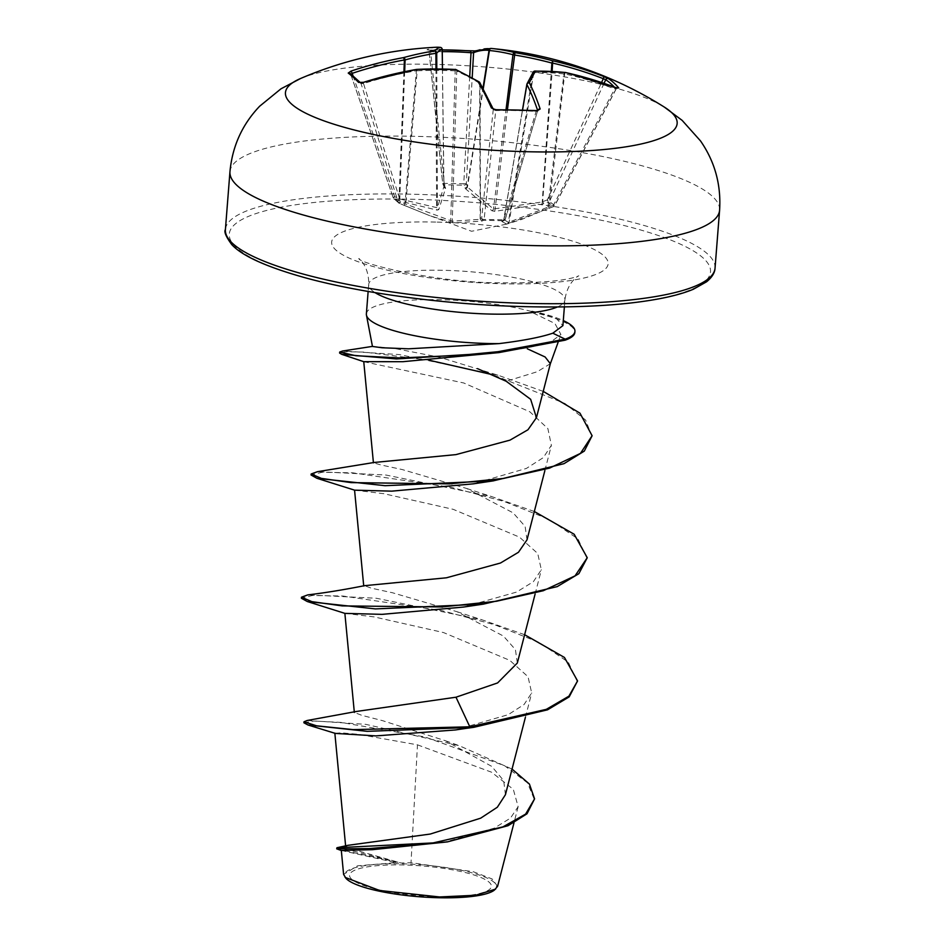 <?xml version="1.0" encoding="UTF-8"?>
<svg xmlns="http://www.w3.org/2000/svg" width="945" height="945" viewBox="0 0 945 945"><rect width="100%" height="100%" fill="white"/><g stroke="black" fill="none" stroke-linecap="round" stroke-linejoin="round"><path stroke-width="0.71" stroke-dasharray="4.72 3.54" d="M496.101 109.703L495.735 110.589A390.462 308.885 -18.9 0 1 516.005 110.565A390.462 308.885 -18.9 0 1 536.098 111.451L537.681 110.541A390.746 107.352 -83.7 0 0 537.67 110.518M352.19 73.344L350.737 74.289A2.114 2.02 127 0 0 350.063 73.344L350.737 74.289A390.462 61.484 69 0 1 355.722 78.423A390.462 61.484 69 0 1 361.049 83.585L363.53 83.573L363.329 82.369M445.473 187.5A2.114 1.701 -23.4 0 1 443.961 186.555L442.792 183.862A2.114 1.701 -23.4 0 1 442.685 183.153L442.626 183.236A2.114 2.114 0 0 0 442.792 183.862A2.114 1.701 -23.4 0 0 444.315 184.795L444.185 183.377L463.747 183.791L464.054 185.22L444.315 184.795L445.567 188.409L438.752 209.648L437.086 210.109L400.172 201.155L394.278 198.84L399.322 203.388L429.798 215.696L453.482 222.937L481.785 221.095L483.639 220.291L503.39 220.717L501.783 221.52L506.721 224.071L553.416 206.671L548.372 202.124L542.076 204.179L494.802 211.349L491.991 210.782L465.566 188.835L464.054 185.22A2.114 1.736 161.9 0 0 466.322 183.661L467.456 187.098L493.467 208.987L541.851 202.006L547.32 199.903L554.68 205.526L616.022 89.019A390.462 124.22 -65.6 0 0 614.226 86.964M469.712 76.415L463.747 183.791L466.322 183.661L472.193 77.797M548.726 208.195L553.51 206.707A2.114 2.114 0 0 0 554.727 205.679L554.68 205.526A2.114 1.996 122 0 1 553.416 206.671L553.357 205.349L548.667 206.872L508.339 222.418L503.862 219.453A2.114 2.008 -113.1 0 1 502.669 221.165L502.669 221.165A2.114 2.008 -113.1 0 1 501.96 221.319M616.081 89.161L554.727 205.679L553.357 205.349L614.652 88.936L617.652 88.121M300.699 78.447A196.465 41.249 -175.5 0 1 432.857 64.331A196.465 41.249 -175.5 0 1 664.311 107.068M442.26 51.644A390.462 371.621 56.9 0 0 430.66 51.857L429.16 51.739A2.114 2.044 63.7 0 0 426.963 49.778L429.975 50.109A392.577 373.629 -123.1 0 1 442.236 49.908L429.975 50.109M438.019 896.616A71.123 14.931 4.5 0 0 489.203 882.252A71.123 14.931 4.5 0 0 402.948 864.958A71.123 14.931 4.5 0 0 351.776 879.322A71.123 14.931 4.5 0 0 438.019 896.616M494.448 890.048A76.238 16.006 4.5 0 0 401.684 863.813A76.238 16.006 4.5 0 0 345.988 878.366M497.59 886.339L492.109 878.944L473.185 871.68L411.016 862.702L401.129 863.021L361.309 851.776L345.681 846.46L347.784 845.362M543.221 391.372L497.991 375.2L439.638 357.257L393.108 348.185L372.46 346.461M366.377 313.894A98.422 20.66 -175.5 0 1 440.228 299.707A98.422 20.66 -175.5 0 1 531.846 311.602L531.149 311.98L554.928 323.485L560.893 334.495L551.018 341.747C544.887 343.897 536.406 346.012 525.55 348.079L489.888 353.713M550.356 363.695L537.292 371.716L506.213 381.284M531.846 311.602L537.41 312.322L556.57 318.748L562.877 325.659M335.333 733.403L340.921 732.812L358.427 734.312L417.477 744.837L411.016 862.702M505.433 794.71L503.685 780.653L491.731 766.383L445.378 740.726L382.418 720.622L361.817 715.341L354.34 712.435L356.1 711.514M517.328 663.036L515.427 649.628L503.425 636.056L456.967 611.687L392.529 592.763L371.385 588.192L364.463 585.687M527.015 539.819L525.125 526.436L513.159 512.863L466.653 488.47L402.192 469.547L381.059 464.975L373.429 462.837L374.161 462.471M363.778 361.687L463.723 382.973L529.802 411.772L547.876 428.605L551.396 445.319L543.328 457.616L526.389 468.436L473.244 483.84M354.588 490.148L383.847 493.703L453.175 509.32L519.466 537.126L537.729 553.498L541.331 569.74L533.393 581.659L516.572 592.078L463.558 607.056M344.866 613.364L374.102 616.896L443.488 632.548L509.78 660.354L528.042 676.738L531.681 692.957L524.073 704.509L508.233 714.668L455.502 729.942M417.477 744.837L491.613 772.23L513.312 789.358L518.143 806.687L510.465 818.122L494.164 828.186L442.91 842.645M341.31 850.453L396.026 862.655L357.576 865.797L343.602 874.397M307.231 720.468L365.892 724.366L459.093 745.64L512.048 769.076M336.798 847.819L355.58 851.599L401.129 863.021M303.912 722.795L313.728 721.047L340.672 722.37L424.955 736.946L504.595 765.722L527.499 782.85L534.492 799.883M336.94 848.976L400.834 862.927M461.491 729.032L457.841 729.552M396.026 862.655L394.904 862.23M524.629 634.709L482.198 619.873L376.264 598.244L307.798 594.889M534.327 511.505L491.896 496.657L385.962 475.028L317.496 471.673M497.991 375.2L399.298 354.564L342.515 351.02M577.478 681.947L568.276 662.126L539.182 642.458L494.719 624.775L441.752 610.6L342.964 596.023L312.358 595.492L301.384 598.232M587.176 558.743L577.986 538.922L548.903 519.254L504.441 501.571L451.474 487.396L352.674 472.807L322.068 472.276L311.082 475.016M592.042 436.744L585.664 420.112L565.015 403.527L492.936 374.799M429.443 360.293L364.416 352.107L346.012 351.741L339.609 353.064M531.881 311.094A94.736 19.892 -175.5 0 1 538.237 312.523A94.736 19.892 -175.5 0 1 563.303 320.591M531.149 311.98A94.736 19.892 -175.5 0 1 574.855 332.427M470.563 50.983L475.713 50.817A2.114 2.008 68.5 0 0 474.827 50.935L474.886 50.924M508.398 223.611A2.114 1.158 -104.8 0 0 508.457 223.599L506.721 224.071A2.114 2.103 -111.5 0 0 507.052 223.977L507.052 223.977A2.114 2.103 -111.5 0 0 508.339 222.418L532.992 72.777L533.807 72.541A390.285 293.375 -63.2 0 1 563.952 73.934A2.114 0.602 -173.1 0 1 564.697 73.911A390.746 360.01 -37.9 0 1 614.652 88.936A2.114 0.721 -69.1 0 1 615.916 87.601M501.783 221.52A2.114 2.091 -39.3 0 0 503.72 219.831L505.291 218.838A2.114 1.122 -163.4 0 1 505.291 219.228A2.114 1.122 -163.4 0 1 503.697 219.842L484.123 219.429A2.114 1.217 -173.9 0 1 481.655 218.342L480.166 219.323L452.289 221.213L405.003 203.813A2.114 0.721 111.5 0 1 403.728 205.124A2.114 0.721 111.5 0 1 403.68 205.1M360.376 82.628L360.612 82.865A2.114 1.961 135.9 0 1 361.049 83.585L398.199 202.195A2.114 2.032 126.4 0 0 398.885 203.14A2.114 2.114 0 0 0 399.369 203.411A2.114 0.721 111.5 0 0 400.645 202.088L363.53 83.573A390.746 360.01 -37.9 0 1 416.355 70.745L405.003 203.813L400.645 202.088A2.114 0.78 162.6 0 1 398.199 202.195L393.155 197.623L394.62 196.643L399.77 198.982L437.417 207.794L443.902 186.59L442.685 183.153L429.16 51.739A390.746 93.047 86.2 0 1 442.165 49.341L442.213 49.388M416.379 69.446L416.355 70.745A2.114 0.626 -175.1 0 1 417.17 70.804L416.875 69.398M350.737 74.289L393.203 197.682A2.114 1.949 136.3 0 0 393.628 198.403L398.885 203.14A2.114 2.032 126.4 0 0 399.322 203.388A2.114 0.721 111.5 0 0 399.369 203.411L405.263 205.762L405.783 204.403L417.17 70.804A390.285 369.967 27.7 0 1 455.36 70.875A2.114 0.614 -178.3 0 1 456.742 71.147A2.114 1.595 114.3 0 0 455.915 69.54M453.482 222.937A2.114 1.701 95.8 0 1 452.289 221.213L456.742 71.147A390.285 225.666 79.3 0 1 479.67 83.337L480.025 83.514A2.114 1.855 149.3 0 0 479.8 82.569M482.493 220.906A2.114 2.044 61.7 0 1 480.521 218.957L480.025 83.514A390.746 93.047 86.2 0 1 493.255 109.596L495.735 110.589L484.123 219.429A2.114 0.614 94.1 0 1 483.639 220.291A2.114 2.044 61.7 0 1 481.655 218.342L493.255 109.596A2.114 1.713 156.2 0 0 493.148 108.876L493.148 108.876A2.114 1.713 156.2 0 0 493.125 108.829L493.148 108.876M537.681 110.541L505.291 218.838A2.114 2.008 -113.1 0 1 504.098 220.563A2.114 2.114 0 0 0 505.291 219.228L537.681 110.541A2.114 1.748 161.4 0 1 537.681 110.518M536.665 110.565A2.114 0.602 -86.2 0 0 536.098 111.451L503.39 220.717A2.114 2.008 -113.1 0 0 504.098 220.563L502.669 221.165L503.732 219.736L522.502 109.844L503.862 219.453L522.585 109.844M429.101 51.774L442.626 183.236L444.185 183.377L430.66 51.857L430.046 50.097L427.707 50.05L429.16 51.739M442.449 68.926L443.902 186.59A2.114 1.819 -164.8 0 0 445.567 188.409M547.179 208.786A2.114 1.028 -113.8 0 0 547.474 208.739L521.593 219.453L508.457 223.599A2.114 1.158 -104.8 0 0 509.154 222.181L533.807 72.541A2.114 1.299 -90.8 0 1 534.657 71.147M565.594 72.493A2.114 0.65 -77.4 0 0 564.697 73.911L548.809 208.231L547.474 208.739A2.114 1.028 -113.8 0 0 547.864 207.439L563.952 73.934A2.114 1.347 -83.8 0 1 565.039 72.505M479.363 82.097A2.114 1.524 121.5 0 1 479.67 83.337L480.166 219.323A2.114 1.725 81 0 0 481.785 221.095M604.056 83.314L549.683 201.025A2.114 1.973 141.3 0 1 548.372 202.124L547.32 199.903L601.575 82.475M455.23 69.446L450.67 222.382M543.753 203.718L542.702 201.498L552.128 71.383M542.076 204.179L551.313 71.347M494.802 211.349L507.453 109.573M491.991 210.782A2.114 1.559 122.6 0 0 493.467 208.987L506.036 109.573M465.566 188.835A2.114 1.453 133.7 0 0 467.456 187.098L483.273 88.676M464.94 187.913A2.114 1.736 161.9 0 0 467.196 186.354L482.978 88.145M352.993 75.694L394.62 196.643A2.114 0.602 -68.1 0 0 394.278 198.84A2.114 1.949 136.3 0 1 393.628 198.403A2.114 2.114 0 0 1 393.155 197.623L350.689 74.218M403.928 71.69L399.05 198.438A2.114 0.602 -68.1 0 0 398.719 200.623M404.673 71.537L399.77 198.982A2.114 1.299 -72.4 0 0 400.172 201.155M435.964 68.855L436.602 208.03A2.114 1.299 -83.5 0 0 437.086 210.109M436.791 68.867L437.417 207.794A2.114 1.961 -158.3 0 0 438.752 209.648M442.473 68.926L443.961 186.555A2.114 1.701 -23.4 0 1 443.855 185.858L442.165 49.341A2.114 2.055 96.4 0 0 441.303 47.746M617.097 88.003A2.114 1.984 140.5 0 0 616.022 89.019M533.24 72.092A2.114 2.02 -149.1 0 0 532.992 72.777A390.285 40.741 -79.1 0 0 526.873 84.341L526.849 84.436M229.954 171.707A245.582 51.55 -175.5 0 1 414.229 136.316A245.582 51.55 -175.5 0 1 719.594 210.239M436.413 47.25A392.86 93.555 -93.8 0 0 426.963 49.778M715.046 268.085A245.582 51.55 4.5 0 0 409.669 194.162A245.582 51.55 4.5 0 0 225.406 229.552M529.413 306.653A241.353 50.664 4.5 0 0 703.068 257.914A241.353 50.664 4.5 0 0 410.39 199.23A241.353 50.664 4.5 0 0 236.734 247.968A241.353 50.664 4.5 0 0 529.413 306.653M557.385 306.971A98.422 20.66 4.5 0 0 564.933 299.908A98.422 20.66 4.5 0 0 442.543 270.282A98.422 20.66 4.5 0 0 368.692 284.457A98.422 20.66 4.5 0 0 375.035 292.619M435.704 222.075A138.679 29.118 4.5 0 0 335.924 250.082A138.679 29.118 4.5 0 0 504.098 283.807A138.679 29.118 4.5 0 0 603.879 255.8A138.679 29.118 4.5 0 0 435.704 222.075M565.098 340.188L551.018 341.747M475.713 50.817A392.86 107.931 96.3 0 1 490.963 48.431M506.319 224.201L471.602 231.277L429.065 215.354M564.378 306.901L564.933 299.908C567.508 280.393 580.502 274.676 578.635 275.987L573.284 277.688C558.979 281.445 535.177 283.146 501.866 282.803C440.098 283.476 359.797 263.679 358.899 258.694C357.316 257.123 369.247 264.954 368.692 284.457L368.137 291.45M558.07 342.397L560.917 334.506M345.669 846.46L345.61 845.846M525.385 717.373L531.692 692.957M535.083 594.157L541.379 569.752M544.887 470.551L551.396 445.319M518.143 806.687L513.986 822.811M445.378 740.726L459.093 745.64M456.967 611.687L482.198 619.873M466.653 488.47L491.896 496.657M537.41 312.322L538.237 312.523M405.263 205.762L429.798 215.696"/><path stroke-width="1.42" d="M496.373 110.045L496.101 109.703C494.719 109.608 494.719 109.608 496.101 109.703L536.665 110.565A2.114 0.602 -86.2 0 1 536.961 110.908A392.577 310.562 161.1 0 0 516.761 110.022A392.577 310.562 161.1 0 0 496.373 110.045L491.4 107.943A392.86 93.555 -93.8 0 0 478.099 81.731A392.399 226.883 -100.7 0 0 455.041 69.469A392.399 371.964 -152.3 0 0 416.651 69.41A392.86 361.959 142.1 0 0 363.541 82.309L358.58 82.416A392.577 61.815 -111 0 0 353.229 77.23A392.577 61.815 -111 0 0 348.221 73.06L351.091 71.076A392.86 376.334 -61.5 0 1 403.574 57.61A392.399 309.322 -78 0 1 434.511 50.947A392.399 55.318 -88.9 0 1 440.039 47.368A392.86 93.555 -93.8 0 0 436.413 47.25A392.919 392.919 0 0 0 300.699 78.447L281.019 88.783L259.662 106.218C242.239 124.456 232.34 146.274 229.954 171.707A245.582 51.55 -175.5 0 0 535.331 245.629A245.582 51.55 -175.5 0 0 719.594 210.239C721.224 184.759 714.857 161.642 700.505 140.911L682.125 120.358L664.311 107.068A196.465 41.249 -175.5 0 1 529.743 151.779A196.465 41.249 -175.5 0 1 332.947 123.901A196.465 41.249 -175.5 0 1 300.699 78.447M363.329 82.369L360.612 82.865L350.063 73.344A2.114 2.02 127 0 0 348.221 73.06M512.048 769.076L529.424 784.078L534.575 798.856L527.015 813.775L508.056 825.706L447.41 841.889L372.389 849.685L341.31 850.453L343.602 874.397L345.988 878.366A76.238 16.006 4.5 0 0 439.283 897.75A76.238 16.006 4.5 0 0 494.448 890.048L497.59 886.339L513.986 822.811M345.114 877.385L379.618 890.485L439.626 896.959L475.536 895.269L495.605 889.103M316.953 478.3L385.099 485.695L493.148 480.899L473.244 483.852L391.702 491.152L354.599 490.16L316.953 478.3L311.082 475.016L311.165 473.988L317.496 471.673L374.161 462.471L455.939 454.616L509.993 440.134L527.948 429.774L536.441 417.69L530.653 399.298L506.213 381.284L477.461 368.621M527.286 348.764L545.111 356.974L550.356 363.695L536.441 417.69M366.447 315.087L372.46 346.461L382.123 347.76L408.571 348.811L499.114 343.602A98.422 20.66 -175.5 0 1 488.766 343.519A98.422 20.66 -175.5 0 1 366.447 315.087A98.422 20.66 -175.5 0 1 366.377 313.894L368.137 291.45M562.877 325.659L552.813 333.195C541.095 337.176 523.187 340.649 499.114 343.602M534.575 798.856L525.609 814.106L502.929 826.875L433.105 842.916L336.94 847.748L347.784 845.35L430.258 834.045L480.674 818.169L497.33 807.231L505.433 794.71L525.385 717.373M455.986 697.209L469.819 726.811L353.158 729.623L316.575 725.807L303.995 721.779L307.231 720.468L356.1 711.514L455.986 697.209L497.602 682.928L517.328 663.036L535.083 594.157M307.267 601.516L375.413 608.911L483.45 604.115L463.558 607.056L382.052 614.356L344.901 613.376L307.267 601.516L301.384 598.232L301.467 597.205L307.798 594.889C324.442 592.917 343.33 589.857 364.463 585.687L446.43 577.797L500.484 563.019L518.474 552.258L527.015 539.819L544.887 470.551M372.661 346.354L342.515 351.02L339.692 352.048L339.609 353.064L341.712 354.328L396.498 358.946L498.913 352.603L402.877 361.699L363.778 361.663M307.976 724.98L367.18 731.335L473.74 727.331L547.509 709.837L569.173 696.89L577.56 680.92L568.902 696.181L546.316 709.341L469.819 726.811L469.736 727.839L455.502 729.942L375.897 735.895L335.333 733.403L307.976 724.98L303.912 722.795L303.995 721.779M336.94 847.748L336.715 848.846L341.57 850.606M447.41 841.889L369.022 848.586L336.715 848.846M577.56 680.92L564.472 657.472L524.629 634.709M301.467 597.205L311.874 601.634L342.173 605.899L442.024 606.95L496.562 601.233L543.245 590.731L575.056 575.859L587.247 557.715L574.17 534.256L534.327 511.505M311.165 473.988L321.347 478.371L351.044 482.611L449.383 483.875L503.52 478.442L549.612 468.082L580.431 453.411L592.113 435.716L579.946 413.142L543.221 391.372M339.692 352.048L355.946 355.745L400.066 357.942L459.802 355.355L498.015 351.694L565.181 339.16L565.098 340.188L498.913 352.603M483.45 604.115L557.207 586.621L578.872 573.674L587.247 557.715M493.148 480.899L564.011 463.664L584.317 451.084L592.113 435.716M492.936 374.799L429.443 360.293M563.303 320.591A94.736 19.892 -175.5 0 1 574.938 331.4A94.736 19.892 -175.5 0 1 565.181 339.16L552.813 333.195M574.938 331.4L574.855 332.427A94.736 19.892 -175.5 0 1 565.098 340.188M664.311 107.068A392.919 392.919 0 0 0 490.963 48.431A392.86 107.931 96.3 0 1 491.27 48.467A392.399 241.235 91.4 0 1 514.954 52.66A392.399 386.328 50.2 0 1 552.719 60.787L551.904 63.055A390.285 384.249 -129.8 0 0 514.352 54.975L512.97 54.704A390.285 239.947 -88.6 0 0 489.404 50.522L489.049 50.345A390.746 107.352 -83.7 0 0 473.587 52.684L471.023 52.719L470.563 50.983A392.577 373.629 -123.1 0 0 450.257 49.99A392.577 373.629 -123.1 0 0 442.236 49.908L474.91 50.912M552.128 71.383L552.719 60.787A392.86 376.334 -61.5 0 1 603.583 76.45L608.367 78.612A2.114 1.996 122.9 0 0 605.721 79.723L603.312 78.695A390.746 374.303 118.5 0 0 552.731 63.114L551.904 63.055L551.313 71.347M608.367 78.612A392.577 124.894 114.4 0 1 618.727 87.956L616.022 87.684A2.114 0.721 -69.1 0 0 615.916 87.601L565.653 72.493A2.114 0.65 -77.4 0 0 565.594 72.493M616.022 87.684A392.86 361.959 142.1 0 0 565.795 72.588A392.399 294.958 116.8 0 0 535.484 71.194A2.114 1.299 -90.8 0 0 535.024 71.052A2.114 1.299 -90.8 0 0 534.657 71.147M565.039 72.505A2.114 1.347 -83.8 0 1 565.429 72.458A2.114 2.114 0 0 1 565.653 72.493A2.114 0.65 -77.4 0 1 565.795 72.588A2.114 1.347 -83.8 0 0 565.429 72.458L535.024 71.052A2.114 2.114 0 0 0 533.24 72.092A2.114 2.02 -149.1 0 1 535.484 71.194A392.399 40.954 100.9 0 0 529.33 82.817A392.86 107.931 96.3 0 1 540.15 108.982L536.961 110.908M442.213 49.388L442.213 49.518A390.285 55.023 91.1 0 0 436.72 53.074L435.893 53.298A390.285 307.657 102 0 0 405.121 59.925L404.389 59.948L403.574 57.61A2.114 1.205 -105.5 0 1 405.121 59.925L404.673 71.537M533.24 72.092L527.026 83.821A2.114 1.949 -154.4 0 1 529.33 82.817A2.114 1.878 152.8 0 0 526.908 84.518L526.873 84.341A2.114 1.949 -154.4 0 1 527.026 83.821L527.026 83.821A2.114 2.114 0 0 0 526.849 84.388L522.502 109.844L526.849 84.436M490.963 48.431L474.827 50.935A2.114 2.008 68.5 0 0 473.587 52.684L472.193 77.797M483.273 88.676L489.404 50.522A2.114 1.666 95.5 0 1 491.27 48.467A2.114 2.032 95.8 0 0 489.049 50.345L482.978 88.145M507.453 109.573L514.954 52.66A2.114 1.654 104.6 0 0 512.97 54.704L506.036 109.573M441.303 47.746A2.114 2.055 96.4 0 0 440.039 47.368A2.114 2.091 -106.7 0 1 442.213 49.518L442.449 68.926M436.791 68.867L436.72 53.074A2.114 2.067 -134.8 0 0 434.511 50.947A2.114 1.252 -98.7 0 1 435.893 53.298L435.964 68.855M603.583 76.45A2.114 0.602 111.3 0 1 603.312 78.695L601.575 82.475M618.727 87.956A2.114 1.984 140.5 0 0 617.097 88.003M403.928 71.69L404.389 59.948A390.746 374.303 118.5 0 0 352.19 73.344L351.091 71.076M360.317 82.617A2.114 1.961 135.9 0 0 358.58 82.416M416.379 69.446L363.541 82.309M416.875 69.398L455.041 69.469A2.114 1.595 114.3 0 1 455.915 69.54A2.114 2.114 0 0 0 455.147 69.351L455.23 69.446M540.15 108.982A2.114 1.748 161.4 0 0 537.681 110.518M479.363 82.097A2.114 1.524 121.5 0 0 479.08 81.849A2.114 1.524 121.5 0 0 478.099 81.731A2.114 1.855 149.3 0 1 479.8 82.569L479.8 82.569A2.114 2.114 0 0 0 479.08 81.849L455.915 69.54M493.125 108.829A2.114 1.713 156.2 0 0 491.4 107.943M715.046 268.085C714.869 272.715 712.057 277.287 706.588 281.787L693.382 289.229C685.527 292.56 675.474 295.478 663.225 298.006C628.779 304.892 584.246 307.81 529.649 306.759C451.415 305.235 363.766 293.907 305.011 277.724C266.443 266.939 242.014 255.882 231.714 244.531C225.985 236.734 223.882 231.738 225.406 229.552A245.582 51.55 4.5 0 0 530.771 303.475A245.582 51.55 4.5 0 0 715.046 268.085L719.594 210.239M375.035 292.619A98.422 20.66 4.5 0 0 491.081 314.083A98.422 20.66 4.5 0 0 557.385 306.971M537.67 110.518A390.746 107.352 -83.7 0 0 526.908 84.518L522.585 109.844M614.226 86.964A390.462 124.22 -65.6 0 0 605.721 79.723L604.056 83.314M469.712 76.415L471.023 52.719A390.462 371.621 56.9 0 0 442.26 51.644M352.19 73.344L352.993 75.694M550.321 363.837L558.07 342.397M562.901 325.671L564.378 306.901M345.669 846.46L334.837 733.107M354.34 712.435L344.866 613.364M363.731 586.042L354.564 490.148M373.429 462.837L363.754 361.675L341.712 354.328M225.406 229.552L229.954 171.707M473.74 727.331L464.42 728.607M442.473 68.926L442.236 49.459A2.114 2.114 0 0 0 440.358 47.38L436.413 47.25M617.392 88.145L615.916 87.601M537.693 110.86L536.665 110.565M479.8 82.569L493.148 108.876L496.101 109.703"/></g></svg>

